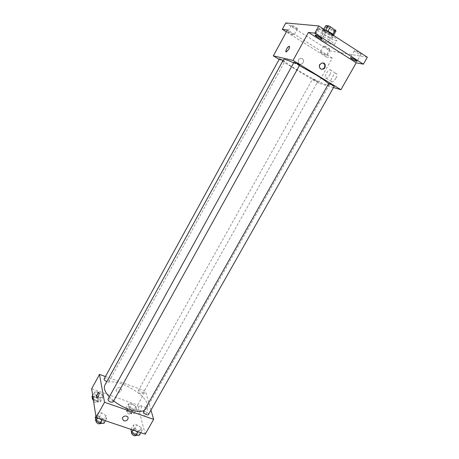 <?xml version="1.0" encoding="UTF-8"?>
<svg xmlns="http://www.w3.org/2000/svg" width="459" height="459" viewBox="0 0 459 459"><rect width="100%" height="100%" fill="white"/><g stroke="black" fill="none" stroke-linecap="round" stroke-linejoin="round"><path stroke-width="0.34" stroke-dasharray="2.29 1.72" d="M325.167 41.786C322.298 40.071 320.497 39.296 319.757 39.463C319.189 40.088 327.009 44.443 327.244 43.628L325.167 41.786M332.649 28.349C329.78 26.611 327.956 25.859 327.187 26.088C326.55 26.829 334.399 31.195 334.691 30.271C334.772 29.944 334.089 29.301 332.649 28.349M336.04 30.799L333.515 30.546L331.45 29.588L325.85 25.578M323.842 29.198L323.377 30.036L325.856 30.237M327.933 31.218L332.913 34.385M327.91 31.258L325.827 30.288M323.377 30.036L324.077 30.856L326.544 26.41M332.867 34.459L333.544 35.268L331.042 34.976L324.077 30.856M332.568 37.85C332.672 37.409 331.691 36.513 329.631 35.165C326.538 33.255 324.123 32.124 322.384 31.78L321.862 31.889C321.007 32.87 332.19 39.09 332.568 37.85L333.813 35.63C333.418 36.892 322.229 30.661 323.096 29.657L324.852 29.852M331.042 34.976L333.515 30.546M328.983 34.012L331.45 29.588M331.599 35.395C324.186 30.937 319.516 28.969 317.588 29.491C316.085 31.269 336.143 42.435 336.86 40.22C337.049 39.434 335.294 37.827 331.599 35.395M329.08 39.91C321.667 35.469 317.014 33.478 315.121 33.943C313.669 35.63 333.704 46.784 334.376 44.661C334.542 43.909 332.781 42.326 329.08 39.91M329.447 49.314L329.763 49.274C330.228 48.797 323.87 45.269 323.71 45.917C324.765 47.162 326.676 48.298 329.447 49.314M360.562 54.478L360.986 54.426C361.543 53.835 354.486 49.979 354.273 50.754C355.341 52.131 357.441 53.37 360.562 54.478M325.551 31.946L325.89 31.872C326.464 31.252 319.286 27.242 319.057 28.056C318.563 28.567 324.083 31.872 325.551 31.946M297.151 28.854L297.403 28.802C297.885 28.297 291.413 24.643 291.247 25.32C292.4 26.674 294.368 27.856 297.151 28.854M367.338 57.237L329.855 50.834L285.791 22.95M333.515 87.537L318.276 83.113L332.287 58.15L326.401 57.008L329.855 50.834M335.931 78.173C337.451 75.092 337.457 73.515 335.942 73.446C332.964 73.888 328.994 82.746 332.15 81.914C333.406 81.53 334.663 80.279 335.931 78.173M326.401 57.008L286.393 31.912M320.52 52.142C323.262 53.187 325.179 54.311 326.263 55.528L325.953 55.556C323.205 54.512 321.294 53.387 320.221 52.177L320.52 52.142M287.971 31.7C289.13 31.769 294.305 34.85 293.886 35.217L293.64 35.263C290.88 34.236 288.912 33.065 287.736 31.746L287.971 31.7M332.287 58.15L287.46 29.95M299.388 65.591L293.697 62.826M283.553 59.572C281.218 62.137 328.283 88.329 329.229 84.995L328.564 83.733M318.276 83.113L279.158 59.377M316.28 80.635L312.625 78.902C312.327 79.155 317.674 82.115 317.731 81.736L316.28 80.635M294.03 62.229C293.697 62.527 299.469 65.752 299.543 65.31M279.491 58.763C279.192 59.027 284.637 62.085 284.7 61.69L283.071 60.456M334.141 86.424L330.216 84.588L328.73 83.44M302.269 58.597C299.199 57.989 297.885 59.372 298.333 62.74C299.819 66.182 305.011 62.952 303.244 59.687L302.269 58.597C299.199 57.989 297.885 59.372 298.333 62.74C299.819 66.182 305.011 62.952 303.25 59.687L302.269 58.597M321.392 69.275L320.388 68.913L319.321 67.691C318.753 64.484 319.98 62.906 322.993 62.952M329.958 74.484C331.484 71.392 331.501 69.82 330.01 69.768C327.066 70.238 323.079 79.132 326.2 78.265C327.439 77.869 328.696 76.607 329.958 74.484M289.354 46.359C289.755 46.772 289.554 47.759 288.751 49.314L286.06 51.861M113.683 400.914L109.305 396.909M104.899 385.084C110.608 373.081 153.914 397.19 146.719 408.361L144.258 410.501M148.504 414.477C148.636 413.416 147.683 412.429 145.635 411.516L143.61 411.648M104.13 378.956C104.732 377.596 109.787 380.304 108.961 381.544L106.798 381.624M108.014 399.255C108.691 397.746 113.987 400.644 113.069 402.021M140.758 393.851C138.83 392.984 137.918 392.078 138.033 391.137C138.618 389.829 143.506 392.594 142.703 393.776L140.758 393.851M150.965 410.122L145.434 391.062L105.45 376.558M135.91 406.554L131.819 403.909L128.359 403.897L128.99 406.559L133.133 409.233L136.593 409.216L135.91 406.554L131.819 403.909L128.359 403.897L128.99 406.559L133.133 409.233L136.593 409.216L135.91 406.554L133.466 410.914L129.381 408.269L125.909 408.281L126.529 410.966L130.66 413.645L134.131 413.605L133.466 410.914M106.058 415.693L101.697 412.842L97.801 412.882L98.272 415.808L102.684 418.694L106.58 418.619L106.058 415.693L101.697 412.842L97.801 412.882L98.272 415.808L102.684 418.694L106.58 418.619L106.058 415.693L103.47 420.364L99.121 417.512L95.214 417.581M145.228 434.168L137.62 404.993L91.662 388.779M102.328 394.746L98.186 392.061L94.474 391.986L94.893 394.62L99.081 397.333L102.799 397.385L102.328 394.746L98.186 392.061L94.474 391.986L94.893 394.62L99.081 397.333L102.799 397.385L102.328 394.746L99.873 399.204L95.742 396.524L92.018 396.467M141.315 427.685L137 424.885L133.391 424.994L134.091 427.937L138.457 430.783L142.066 430.64L141.315 427.685L137 424.885L133.391 424.994L134.091 427.937L138.457 430.783L142.066 430.64L141.315 427.685L138.733 432.246L134.43 429.44L130.809 429.578M137.62 404.993L145.434 391.062M145.985 414.276C147.718 410.386 147.867 408.194 146.432 407.707C144.201 408.149 141.894 416.967 144.246 416.129L145.985 414.276M120.08 387.717C117.969 387.344 116.661 388.13 116.167 390.064C115.88 393.122 121.532 392.818 121.537 389.777L120.08 387.717C117.969 387.35 116.666 388.13 116.167 390.064C115.88 393.128 121.532 392.818 121.537 389.783L120.08 387.723M139.852 412.13C141.59 408.229 141.756 406.037 140.351 405.561C138.148 406.02 135.801 414.856 138.125 414.001L139.852 412.13M98.88 392.543C99.379 393.197 99.121 394.602 98.106 396.754L96.832 398.01M139.467 435.224L138.733 432.246M135.52 434.013C133.466 433.112 132.531 432.103 132.703 430.99C133.414 429.458 138.503 432.412 137.562 433.812L135.52 434.013M134.43 429.44L137 424.885M130.935 429.349L133.391 424.994M132.921 430.02L134.091 427.937M137.929 431.712L138.457 430.783M140.89 432.711L142.066 430.64M131.67 432.82C132.387 431.282 137.47 434.231 136.524 435.643M130.362 412.4C128.44 411.551 127.55 410.627 127.688 409.629C128.325 408.24 133.19 410.994 132.335 412.257L130.362 412.4M129.381 408.269L131.819 403.909M125.909 408.281L128.359 403.897M126.529 410.966L128.99 406.559M130.66 413.645L133.133 409.233M134.131 413.605L136.593 409.216M129.381 414.156C127.453 413.307 126.564 412.383 126.713 411.379C127.35 409.985 132.209 412.733 131.354 414.007L129.381 414.156M103.975 423.318L103.47 420.364M99.85 422.05C97.807 421.173 96.878 420.18 97.073 419.078C97.801 417.478 103.068 420.352 102.105 421.827L99.85 422.05M99.121 417.512L101.697 412.842M95.897 416.347L97.801 412.882M97.09 417.937L98.272 415.808M102.156 419.646L102.684 418.694M105.404 420.742L106.58 418.619M96.034 420.955C96.774 419.342 102.036 422.217 101.066 423.697M93.343 399.726L96.602 401.849L100.326 401.872L99.873 399.204M96.401 400.615C94.485 399.778 93.607 398.871 93.762 397.89C94.411 396.444 99.442 399.129 98.57 400.455L96.401 400.615M95.742 396.524L98.186 392.061M92.661 395.291L94.474 391.986M93.068 397.947L94.893 394.62M96.602 401.849L99.081 397.333M100.326 401.872L102.799 397.385M92.781 399.68C93.435 398.223 98.461 400.914 97.583 402.245L95.415 402.411L93.596 401.378M327.187 26.088L319.757 39.463M334.691 30.271L327.244 43.628M321.862 31.889L323.096 29.657M334.376 44.661L336.86 40.22M315.121 33.943L317.588 29.491M291.247 25.32L287.736 31.746M297.403 28.802L293.886 35.217M319.057 28.056L315.121 35.171M325.89 31.872L321.943 38.975M354.273 50.754L350.366 57.656M360.986 54.426L357.068 61.322M323.71 45.917L320.221 52.177M329.763 49.274L326.263 55.528M319.321 67.691L319.808 67.806M326.2 78.265L332.15 81.914M330.01 69.768L335.942 73.446M146.719 408.361L329.229 84.995M108.961 381.544L284.7 61.69M142.703 393.776L317.731 81.736M138.033 391.137L312.625 78.902M138.125 414.001L144.246 416.129M140.351 405.561L146.432 407.707M136.69 435.356L137.562 433.812M131.733 432.705L132.703 430.99M131.354 414.007L132.335 412.257M126.713 411.379L127.688 409.629M101.238 423.393L102.105 421.827M96.109 420.823L97.073 419.078M97.583 402.245L98.57 400.455M92.913 399.445L93.762 397.89"/><path stroke-width="0.69" d="M323.842 29.198L325.85 25.578L328.323 25.796L330.411 26.76L336.04 30.799L333.636 35.108M325.856 30.237L328.323 25.796M332.913 34.385L335.374 29.978M327.933 31.218L330.411 26.76M324.852 29.852C328.202 30.937 334.473 34.987 333.813 35.624L333.813 35.624M286.393 31.912L282.308 29.347L285.791 22.95L318.781 25.939L367.338 57.237L363.385 64.174L356.23 62.785L308.482 32.417L314.788 33.157L318.781 25.939M282.308 29.347L287.46 29.95L273.334 55.843L293.049 60.404L308.482 32.417M288.751 49.314L286.45 51.878C284.632 52.573 287.259 46.778 288.958 46.342C289.813 46.302 289.744 47.288 288.751 49.314M315.442 35.108C316.853 35.2 322.436 38.522 321.943 38.975L321.61 39.038C320.164 38.917 314.65 35.63 315.121 35.171L315.442 35.108M350.768 57.616C353.866 58.746 355.966 59.986 357.068 61.322L356.649 61.363C353.55 60.227 351.456 58.987 350.366 57.656L350.768 57.616M314.788 33.157L363.385 64.174M293.049 60.404L340.939 89.694L356.23 62.785M340.939 89.694L333.515 87.537M328.564 83.733C326.722 81.834 322.597 78.914 316.194 74.972L299.388 65.591M293.697 62.826C287.489 59.991 284.104 58.913 283.553 59.572L104.899 385.084C103.43 388.084 104.899 392.026 109.305 396.909M279.158 59.377L273.334 55.843M297.902 64.036L294.03 62.229L108.014 399.255C107.854 400.3 108.8 401.269 110.848 402.17L113.069 402.021L299.543 65.31L297.902 64.036M283.071 60.456L279.491 58.763L104.13 378.956C104.004 379.886 104.887 380.775 106.798 381.624M328.73 83.44C328.793 83.016 334.479 86.149 334.141 86.424L148.504 414.477C147.85 415.923 142.715 412.945 143.61 411.648L328.73 83.44M320.875 69.028L319.808 67.806C318.024 64.312 323.532 60.881 325.104 64.501C325.597 68.15 324.186 69.659 320.875 69.028M322.993 62.952L324.611 64.392C325.27 67.318 324.197 68.948 321.392 69.275M286.06 51.861C285.814 49.974 286.783 48.138 288.963 46.342L289.354 46.359M144.258 410.501C140.758 411.975 135.698 411.603 129.077 409.388C123.505 407.403 118.376 404.58 113.683 400.914M105.45 376.558L99.505 374.401L104.537 402.279L153.645 419.354L150.965 410.122M104.537 402.279L96.086 417.598L91.662 388.779L99.505 374.401M98.1 396.754L97.05 397.999C95.707 398.619 97.4 392.921 98.662 392.56C99.431 392.818 99.247 394.218 98.1 396.754M96.086 417.598L145.228 434.168L153.645 419.354M123.901 420.84L122.341 418.66C122.387 415.458 128.394 415.085 128.09 418.292C127.568 420.352 126.168 421.201 123.901 420.84L122.341 418.66C122.387 415.458 128.388 415.085 128.09 418.292C127.568 420.352 126.168 421.201 123.901 420.84M96.832 398.01C96.413 396.249 97.021 394.43 98.662 392.56L98.88 392.543M130.935 429.349L131.492 432.55L135.847 435.396L139.467 435.224L140.89 432.711M131.492 432.55L132.921 430.02M135.847 435.396L137.929 431.712M136.69 435.356L134.481 435.849C132.427 434.948 131.492 433.944 131.67 432.82L131.733 432.705M95.897 416.347L95.214 417.581L95.661 420.53L100.068 423.422L103.975 423.318L105.404 420.742M95.661 420.53L97.09 417.937M100.068 423.422L102.156 419.646M101.238 423.393L98.805 423.932C96.763 423.055 95.839 422.062 96.034 420.955L96.109 420.823M92.661 395.291L92.018 396.467L92.42 399.129L93.343 399.726M92.42 399.129L93.068 397.947M93.596 401.378L92.913 399.445M324.611 64.392L325.104 64.501"/></g></svg>
